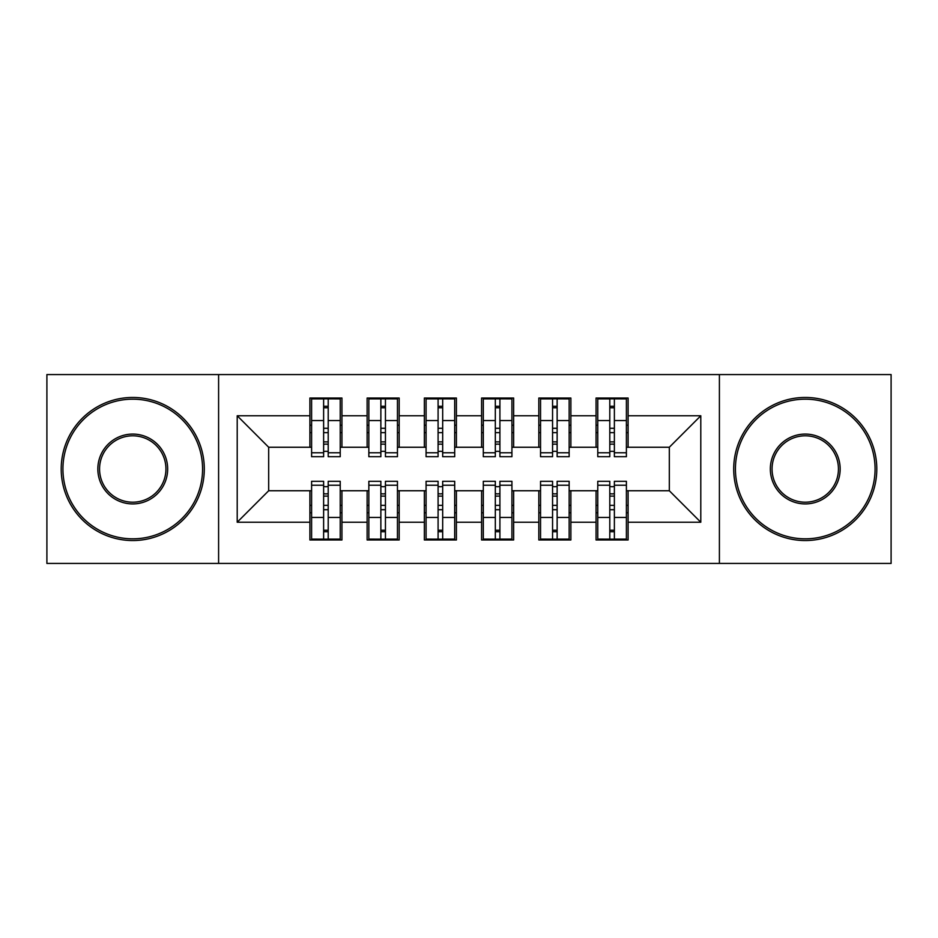 <?xml version="1.0" encoding="UTF-8"?>
<svg xmlns="http://www.w3.org/2000/svg" width="938" height="938" viewBox="0 0 938 938"><rect width="100%" height="100%" fill="white"/><g stroke="black" fill="none" stroke-linecap="round" stroke-linejoin="round"><path stroke-width="1.41" d="M719.399 563.433L891.1 563.433L891.1 374.567L719.399 374.567L719.399 563.433L218.601 563.433L218.601 374.567L46.9 374.567L46.9 563.433L218.601 563.433M609.794 432.653L614.378 432.653L609.794 432.653M614.378 505.348L609.794 505.348L614.378 505.348M552.564 432.653L557.137 432.653L552.564 432.653M557.137 505.348L552.564 505.348L557.137 505.348M495.323 432.653L499.907 432.653L495.323 432.653M499.907 505.348L495.323 505.348L499.907 505.348M438.093 432.653L442.677 432.653L438.093 432.653M442.677 505.348L438.093 505.348L442.677 505.348M380.863 432.653L385.436 432.653L380.863 432.653M385.436 505.348L380.863 505.348L385.436 505.348M719.399 374.567L218.601 374.567M311.604 447.25L268.678 447.25L237.208 415.769L237.208 522.231L309.892 522.231L309.892 539.971L341.936 539.971L341.936 522.231L367.121 522.231L367.121 539.971L399.178 539.971L399.178 522.231L424.363 522.231L424.363 539.971L456.407 539.971L456.407 522.231L481.593 522.231L481.593 539.971L513.637 539.971L513.637 522.231L538.822 522.231L538.822 539.971L570.879 539.971L570.879 522.231L596.064 522.231L596.064 539.971L628.108 539.971L628.108 490.75L669.322 490.75L669.322 447.25L626.396 447.25M237.208 415.769L309.892 415.769L309.892 447.25M669.322 447.25L700.792 415.769L628.108 415.769L628.108 398.029L596.064 398.029L596.064 415.769L570.879 415.769L570.879 398.029L538.822 398.029L538.822 415.769L513.637 415.769L513.637 398.029L481.593 398.029L481.593 415.769L456.407 415.769L456.407 398.029L424.363 398.029L424.363 415.769L399.178 415.769L399.178 398.029L367.121 398.029L367.121 415.769L341.936 415.769L341.936 398.029L309.892 398.029L309.892 415.769M700.792 415.769L700.792 522.231L628.108 522.231M570.879 522.231L570.879 490.75L597.776 490.75M596.064 522.231L596.064 490.75M628.108 415.769L628.108 447.25M513.637 522.231L513.637 490.75L540.546 490.75M538.822 522.231L538.822 490.75M596.064 415.769L596.064 447.25L569.155 447.25M570.879 415.769L570.879 447.25M456.407 522.231L456.407 490.75L483.305 490.75M481.593 522.231L481.593 490.75M538.822 415.769L538.822 447.25L511.925 447.25M513.637 415.769L513.637 447.25M399.178 522.231L399.178 490.75L426.075 490.75M424.363 522.231L424.363 490.75M481.593 415.769L481.593 447.25L454.696 447.25M456.407 415.769L456.407 447.25M341.936 522.231L341.936 490.75L368.845 490.75M367.121 522.231L367.121 490.75M424.363 415.769L424.363 447.25L397.454 447.25M399.178 415.769L399.178 447.25M323.622 432.653L328.206 432.653L323.622 432.653M328.206 505.348L323.622 505.348L328.206 505.348M237.208 522.231L268.678 490.75L311.604 490.75M309.892 522.231L309.892 490.75M367.121 415.769L367.121 447.25L340.224 447.25M341.936 415.769L341.936 447.25M268.678 447.25L268.678 490.75M597.776 447.25L596.064 447.25M540.546 447.25L538.822 447.25M483.305 447.25L481.593 447.25M426.075 447.25L424.363 447.25M368.845 447.25L367.121 447.25M340.224 490.75L341.936 490.75M397.454 490.75L399.178 490.75M454.696 490.75L456.407 490.75M511.925 490.75L513.637 490.75M569.155 490.75L570.879 490.75M626.396 490.75L628.108 490.75M700.792 522.231L669.322 490.75M311.604 398.603L340.224 398.603L311.604 398.603L311.604 456.7L323.622 456.7L323.622 398.826L340.224 398.896L340.224 456.7L328.206 456.7L328.206 398.896M323.622 406.26L328.206 406.26M323.622 451.882A2.286 0.598 180 0 1 325.92 451.295A2.286 0.598 180 0 1 328.206 451.882M328.206 444.694A2.286 0.598 0 0 0 325.92 444.108A2.286 0.598 0 0 0 323.622 444.694M323.622 441.88L328.206 441.88M341.936 425.219L340.224 425.219M341.936 432.653L340.224 432.653M311.604 425.219L309.892 425.219M311.604 432.653L309.892 432.653M340.224 539.397L311.604 539.397L340.224 539.397L340.224 481.3L328.206 481.3L328.206 539.174L311.604 539.104L311.604 481.3L323.622 481.3L323.622 539.104M328.206 531.74L323.622 531.74M328.206 486.119A2.286 0.598 0 0 1 325.92 486.705A2.286 0.598 0 0 1 323.622 486.119M323.622 493.306A2.286 0.598 180 0 0 325.92 493.892A2.286 0.598 180 0 0 328.206 493.306M328.206 496.12L323.622 496.12M309.892 512.781L311.604 512.781M309.892 505.348L311.604 505.348M340.224 512.781L341.936 512.781M340.224 505.348L341.936 505.348M368.845 398.603L397.454 398.603L368.845 398.603L368.845 456.7L380.863 456.7L380.863 398.826L397.454 398.896L397.454 456.7L385.436 456.7L385.436 398.896M380.863 406.26L385.436 406.26M380.863 451.882A2.286 0.598 180 0 1 383.15 451.295A2.286 0.598 180 0 1 385.436 451.882M385.436 444.694A2.286 0.598 0 0 0 383.15 444.108A2.286 0.598 0 0 0 380.863 444.694M380.863 441.88L385.436 441.88M399.178 425.219L397.454 425.219M399.178 432.653L397.454 432.653M368.845 425.219L367.121 425.219M368.845 432.653L367.121 432.653M426.075 398.603L454.696 398.603L426.075 398.603L426.075 456.7L438.093 456.7L438.093 398.826L454.696 398.896L454.696 456.7L442.677 456.7L442.677 398.896M438.093 406.26L442.677 406.26M438.093 451.882A2.286 0.598 180 0 1 440.379 451.295A2.286 0.598 180 0 1 442.677 451.882M442.677 444.694A2.286 0.598 0 0 0 440.379 444.108A2.286 0.598 0 0 0 438.093 444.694M438.093 441.88L442.677 441.88M456.407 425.219L454.696 425.219M456.407 432.653L454.696 432.653M426.075 425.219L424.363 425.219M426.075 432.653L424.363 432.653M483.305 398.603L511.925 398.603L483.305 398.603L483.305 456.7L495.323 456.7L495.323 398.826L511.925 398.896L511.925 456.7L499.907 456.7L499.907 398.896M495.323 406.26L499.907 406.26M495.323 451.882A2.286 0.598 180 0 1 497.621 451.295A2.286 0.598 180 0 1 499.907 451.882M499.907 444.694A2.286 0.598 0 0 0 497.621 444.108A2.286 0.598 0 0 0 495.323 444.694M495.323 441.88L499.907 441.88M513.637 425.219L511.925 425.219M513.637 432.653L511.925 432.653M483.305 425.219L481.593 425.219M483.305 432.653L481.593 432.653M540.546 398.603L569.155 398.603L540.546 398.603L540.546 456.7L552.564 456.7L552.564 398.826L569.155 398.896L569.155 456.7L557.137 456.7L557.137 398.896M552.564 406.26L557.137 406.26M552.564 451.882A2.286 0.598 180 0 1 554.85 451.295A2.286 0.598 180 0 1 557.137 451.882M557.137 444.694A2.286 0.598 0 0 0 554.85 444.108A2.286 0.598 0 0 0 552.564 444.694M552.564 441.88L557.137 441.88M570.879 425.219L569.155 425.219M570.879 432.653L569.155 432.653M540.546 425.219L538.822 425.219M540.546 432.653L538.822 432.653M397.454 539.397L368.845 539.397L397.454 539.397L397.454 481.3L385.436 481.3L385.436 539.174L368.845 539.104L368.845 481.3L380.863 481.3L380.863 539.104M385.436 531.74L380.863 531.74M385.436 486.119A2.286 0.598 0 0 1 383.15 486.705A2.286 0.598 0 0 1 380.863 486.119M380.863 493.306A2.286 0.598 180 0 0 383.15 493.892A2.286 0.598 180 0 0 385.436 493.306M385.436 496.12L380.863 496.12M367.121 512.781L368.845 512.781M367.121 505.348L368.845 505.348M397.454 512.781L399.178 512.781M397.454 505.348L399.178 505.348M454.696 539.397L426.075 539.397L454.696 539.397L454.696 481.3L442.677 481.3L442.677 539.174L426.075 539.104L426.075 481.3L438.093 481.3L438.093 539.104M442.677 531.74L438.093 531.74M442.677 486.119A2.286 0.598 0 0 1 440.379 486.705A2.286 0.598 0 0 1 438.093 486.119M438.093 493.306A2.286 0.598 180 0 0 440.379 493.892A2.286 0.598 180 0 0 442.677 493.306M442.677 496.12L438.093 496.12M424.363 512.781L426.075 512.781M424.363 505.348L426.075 505.348M454.696 512.781L456.407 512.781M454.696 505.348L456.407 505.348M511.925 539.397L483.305 539.397L511.925 539.397L511.925 481.3L499.907 481.3L499.907 539.174L483.305 539.104L483.305 481.3L495.323 481.3L495.323 539.104M499.907 531.74L495.323 531.74M499.907 486.119A2.286 0.598 0 0 1 497.621 486.705A2.286 0.598 0 0 1 495.323 486.119M495.323 493.306A2.286 0.598 180 0 0 497.621 493.892A2.286 0.598 180 0 0 499.907 493.306M499.907 496.12L495.323 496.12M481.593 512.781L483.305 512.781M481.593 505.348L483.305 505.348M511.925 512.781L513.637 512.781M511.925 505.348L513.637 505.348M569.155 539.397L540.546 539.397L569.155 539.397L569.155 481.3L557.137 481.3L557.137 539.174L540.546 539.104L540.546 481.3L552.564 481.3L552.564 539.104M557.137 531.74L552.564 531.74M557.137 486.119A2.286 0.598 0 0 1 554.85 486.705A2.286 0.598 0 0 1 552.564 486.119M552.564 493.306A2.286 0.598 180 0 0 554.85 493.892A2.286 0.598 180 0 0 557.137 493.306M557.137 496.12L552.564 496.12M538.822 512.781L540.546 512.781M538.822 505.348L540.546 505.348M569.155 512.781L570.879 512.781M569.155 505.348L570.879 505.348M132.75 399.178A69.822 69.822 0 0 0 62.928 469A69.822 69.822 0 0 0 132.75 538.822A69.822 69.822 0 0 0 202.573 469A69.822 69.822 0 0 0 132.75 399.178M132.75 540.546A71.546 71.546 0 0 1 61.205 469A71.546 71.546 0 0 1 132.75 397.454A71.546 71.546 0 0 1 204.296 469A71.546 71.546 0 0 1 132.75 540.546M132.75 434.083A34.917 34.917 0 0 1 167.668 469A34.917 34.917 0 0 1 132.75 503.917A34.917 34.917 0 0 1 97.833 469A34.917 34.917 0 0 1 132.75 434.083M132.75 502.193A33.193 33.193 0 0 0 165.944 469A33.193 33.193 0 0 0 132.75 435.807A33.193 33.193 0 0 0 99.557 469A33.193 33.193 0 0 0 132.75 502.193M805.25 399.178A69.822 69.822 0 0 0 735.427 469A69.822 69.822 0 0 0 805.25 538.822A69.822 69.822 0 0 0 875.072 469A69.822 69.822 0 0 0 805.25 399.178M805.25 540.546A71.546 71.546 0 0 1 733.704 469A71.546 71.546 0 0 1 805.25 397.454A71.546 71.546 0 0 1 876.796 469A71.546 71.546 0 0 1 805.25 540.546M805.25 434.083A34.917 34.917 0 0 1 840.167 469A34.917 34.917 0 0 1 805.25 503.917A34.917 34.917 0 0 1 770.333 469A34.917 34.917 0 0 1 805.25 434.083M805.25 502.193A33.193 33.193 0 0 0 838.443 469A33.193 33.193 0 0 0 805.25 435.807A33.193 33.193 0 0 0 772.056 469A33.193 33.193 0 0 0 805.25 502.193M597.776 398.603L626.396 398.603L597.776 398.603L597.776 456.7L609.794 456.7L609.794 398.826L626.396 398.896L626.396 456.7L614.378 456.7L614.378 398.896M609.794 406.26L614.378 406.26M609.794 451.882A2.286 0.598 180 0 1 612.08 451.295A2.286 0.598 180 0 1 614.378 451.882M614.378 444.694A2.286 0.598 0 0 0 612.08 444.108A2.286 0.598 0 0 0 609.794 444.694M609.794 441.88L614.378 441.88M628.108 425.219L626.396 425.219M628.108 432.653L626.396 432.653M597.776 425.219L596.064 425.219M597.776 432.653L596.064 432.653M626.396 539.397L597.776 539.397L626.396 539.397L626.396 481.3L614.378 481.3L614.378 539.174L597.776 539.104L597.776 481.3L609.794 481.3L609.794 539.104M614.378 531.74L609.794 531.74M614.378 486.119A2.286 0.598 0 0 1 612.08 486.705A2.286 0.598 0 0 1 609.794 486.119M609.794 493.306A2.286 0.598 180 0 0 612.08 493.892A2.286 0.598 180 0 0 614.378 493.306M614.378 496.12L609.794 496.12M596.064 512.781L597.776 512.781M596.064 505.348L597.776 505.348M626.396 512.781L628.108 512.781M626.396 505.348L628.108 505.348M311.604 398.896L323.622 398.896M328.206 452.761L340.224 452.761M328.206 420.552L340.224 420.552M311.604 452.761L323.622 452.761M311.604 420.552L323.622 420.552M323.622 428.291L328.206 428.291M323.622 407.772L328.206 407.772M340.224 539.104L328.206 539.104M323.622 485.239L311.604 485.239M323.622 517.448L311.604 517.448M340.224 485.239L328.206 485.239M340.224 517.448L328.206 517.448M328.206 509.709L323.622 509.709M328.206 530.228L323.622 530.228M368.845 398.896L380.863 398.896M385.436 452.761L397.454 452.761M385.436 420.552L397.454 420.552M368.845 452.761L380.863 452.761M368.845 420.552L380.863 420.552M380.863 428.291L385.436 428.291M380.863 407.772L385.436 407.772M426.075 398.896L438.093 398.896M442.677 452.761L454.696 452.761M442.677 420.552L454.696 420.552M426.075 452.761L438.093 452.761M426.075 420.552L438.093 420.552M438.093 428.291L442.677 428.291M438.093 407.772L442.677 407.772M483.305 398.896L495.323 398.896M499.907 452.761L511.925 452.761M499.907 420.552L511.925 420.552M483.305 452.761L495.323 452.761M483.305 420.552L495.323 420.552M495.323 428.291L499.907 428.291M495.323 407.772L499.907 407.772M540.546 398.896L552.564 398.896M557.137 452.761L569.155 452.761M557.137 420.552L569.155 420.552M540.546 452.761L552.564 452.761M540.546 420.552L552.564 420.552M552.564 428.291L557.137 428.291M552.564 407.772L557.137 407.772M397.454 539.104L385.436 539.104M380.863 485.239L368.845 485.239M380.863 517.448L368.845 517.448M397.454 485.239L385.436 485.239M397.454 517.448L385.436 517.448M385.436 509.709L380.863 509.709M385.436 530.228L380.863 530.228M454.696 539.104L442.677 539.104M438.093 485.239L426.075 485.239M438.093 517.448L426.075 517.448M454.696 485.239L442.677 485.239M454.696 517.448L442.677 517.448M442.677 509.709L438.093 509.709M442.677 530.228L438.093 530.228M511.925 539.104L499.907 539.104M495.323 485.239L483.305 485.239M495.323 517.448L483.305 517.448M511.925 485.239L499.907 485.239M511.925 517.448L499.907 517.448M499.907 509.709L495.323 509.709M499.907 530.228L495.323 530.228M569.155 539.104L557.137 539.104M552.564 485.239L540.546 485.239M552.564 517.448L540.546 517.448M569.155 485.239L557.137 485.239M569.155 517.448L557.137 517.448M557.137 509.709L552.564 509.709M557.137 530.228L552.564 530.228M597.776 398.896L609.794 398.896M614.378 452.761L626.396 452.761M614.378 420.552L626.396 420.552M597.776 452.761L609.794 452.761M597.776 420.552L609.794 420.552M609.794 428.291L614.378 428.291M609.794 407.772L614.378 407.772M626.396 539.104L614.378 539.104M609.794 485.239L597.776 485.239M609.794 517.448L597.776 517.448M626.396 485.239L614.378 485.239M626.396 517.448L614.378 517.448M614.378 509.709L609.794 509.709M614.378 530.228L609.794 530.228"/></g></svg>
